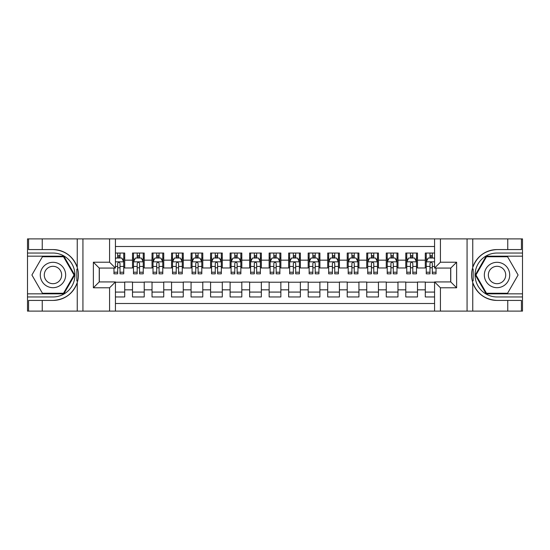 <?xml version="1.0" encoding="UTF-8"?>
<svg xmlns="http://www.w3.org/2000/svg" width="550" height="550" viewBox="0 0 550 550"><rect width="100%" height="100%" fill="white"/><g stroke="black" fill="none" stroke-linecap="round" stroke-linejoin="round"><path stroke-width="0.82" d="M115.431 311.107L434.569 311.107L434.569 281.93L450.766 281.93L450.766 268.07L434.569 268.07L434.569 238.893L115.431 238.893L115.431 268.07L99.234 268.07L99.234 281.93L115.431 281.93L115.431 311.107L42.24 311.107L42.24 300.424L52.972 300.424A25.424 25.424 0 0 0 77.248 282.549C78.739 277.523 78.739 272.491 77.248 267.451A25.424 25.424 0 0 0 52.972 249.576L42.24 249.576L42.24 238.893L27.5 238.893L27.5 293.837L63.848 293.837L74.724 275L63.848 256.163L27.5 256.163M434.569 253.041L425.294 253.041L425.294 260.164L417.491 260.164L417.491 267.974L425.294 267.974L425.294 260.164M417.491 260.164L417.491 253.041L405.776 253.041L405.776 260.164L397.966 260.164L397.966 267.974L405.776 267.974L405.776 260.164M397.966 260.164L397.966 253.041L386.258 253.041L386.258 260.164L378.448 260.164L378.448 267.974L386.258 267.974L386.258 260.164M378.448 260.164L378.448 253.041L366.74 253.041L366.74 260.164L358.93 260.164L358.93 267.974L366.74 267.974L366.74 260.164M358.93 260.164L358.93 253.041L347.222 253.041L347.222 260.164L339.412 260.164L339.412 267.974L347.222 267.974L347.222 260.164M339.412 260.164L339.412 253.041L327.704 253.041L327.704 260.164L319.894 260.164L319.894 267.974L327.704 267.974L327.704 260.164M319.894 260.164L319.894 253.041L308.179 253.041L308.179 260.164L300.376 260.164L300.376 267.974L308.179 267.974L308.179 260.164M300.376 260.164L300.376 253.041L288.661 253.041L288.661 260.164L280.857 260.164L280.857 267.974L288.661 267.974L288.661 260.164M280.857 260.164L280.857 253.041L269.143 253.041L269.143 260.164L261.339 260.164L261.339 267.974L269.143 267.974L269.143 260.164M261.339 260.164L261.339 253.041L249.624 253.041L249.624 260.164L241.821 260.164L241.821 267.974L249.624 267.974L249.624 260.164M241.821 260.164L241.821 253.041L230.106 253.041L230.106 260.164L222.296 260.164L222.296 267.974L230.106 267.974L230.106 260.164M222.296 260.164L222.296 253.041L210.588 253.041L210.588 260.164L202.778 260.164L202.778 267.974L210.588 267.974L210.588 260.164M202.778 260.164L202.778 253.041L191.07 253.041L191.07 260.164L183.26 260.164L183.26 267.974L191.07 267.974L191.07 260.164M183.26 260.164L183.26 253.041L171.552 253.041L171.552 260.164L163.742 260.164L163.742 267.974L171.552 267.974L171.552 260.164M163.742 260.164L163.742 253.041L152.034 253.041L152.034 260.164L144.224 260.164L144.224 267.974L152.034 267.974L152.034 260.164M144.224 260.164L144.224 253.041L132.509 253.041L132.509 267.974L124.706 267.974L124.706 253.041L115.431 253.041M115.431 296.959L124.706 296.959L124.706 282.026L132.509 282.026L132.509 296.959L144.224 296.959L144.224 282.026L152.034 282.026L152.034 289.836L144.224 289.836M152.034 289.836L152.034 296.959L163.742 296.959L163.742 282.026L171.552 282.026L171.552 289.836L163.742 289.836M171.552 289.836L171.552 296.959L183.26 296.959L183.26 282.026L191.07 282.026L191.07 289.836L183.26 289.836M191.07 289.836L191.07 296.959L202.778 296.959L202.778 282.026L210.588 282.026L210.588 289.836L202.778 289.836M210.588 289.836L210.588 296.959L222.296 296.959L222.296 282.026L230.106 282.026L230.106 289.836L222.296 289.836M230.106 289.836L230.106 296.959L241.821 296.959L241.821 282.026L249.624 282.026L249.624 289.836L241.821 289.836M249.624 289.836L249.624 296.959L261.339 296.959L261.339 282.026L269.143 282.026L269.143 289.836L261.339 289.836M269.143 289.836L269.143 296.959L280.857 296.959L280.857 282.026L288.661 282.026L288.661 289.836L280.857 289.836M288.661 289.836L288.661 296.959L300.376 296.959L300.376 282.026L308.179 282.026L308.179 289.836L300.376 289.836M308.179 289.836L308.179 296.959L319.894 296.959L319.894 282.026L327.704 282.026L327.704 289.836L319.894 289.836M327.704 289.836L327.704 296.959L339.412 296.959L339.412 282.026L347.222 282.026L347.222 289.836L339.412 289.836M347.222 289.836L347.222 296.959L358.93 296.959L358.93 282.026L366.74 282.026L366.74 289.836L358.93 289.836M366.74 289.836L366.74 296.959L378.448 296.959L378.448 282.026L386.258 282.026L386.258 289.836L378.448 289.836M386.258 289.836L386.258 296.959L397.966 296.959L397.966 282.026L405.776 282.026L405.776 289.836L397.966 289.836M405.776 289.836L405.776 296.959L417.491 296.959L417.491 282.026L425.294 282.026L425.294 289.836L417.491 289.836M434.569 246.503L115.431 246.503M115.431 303.497L434.569 303.497M425.294 289.836L425.294 296.959L434.569 296.959M99.33 268.07L99.33 281.93M450.67 281.93L450.67 268.07M117.679 257.923L120.017 257.923M123.729 257.923L124.706 257.923M117.679 267.781L120.017 267.781M123.729 267.781L124.706 267.781M115.431 282.219L124.706 282.219M115.431 292.077L124.706 292.077M132.509 267.781L133.485 267.781M137.197 267.781L139.542 267.781M143.248 267.781L144.224 267.781M132.509 257.923L133.485 257.923M137.197 257.923L139.542 257.923M143.248 257.923L144.224 257.923M132.509 282.219L144.224 282.219M132.509 292.077L144.224 292.077M152.034 282.219L163.742 282.219M152.034 292.077L163.742 292.077M152.034 257.923L153.01 257.923M156.716 257.923L159.06 257.923M162.766 257.923L163.742 257.923M152.034 267.781L153.01 267.781M156.716 267.781L159.06 267.781M162.766 267.781L163.742 267.781M171.552 282.219L183.26 282.219M171.552 292.077L183.26 292.077M171.552 257.923L172.528 257.923M176.234 257.923L178.578 257.923M182.284 257.923L183.26 257.923M171.552 267.781L172.528 267.781M176.234 267.781L178.578 267.781M182.284 267.781L183.26 267.781M191.07 282.219L202.778 282.219M191.07 292.077L202.778 292.077M191.07 257.923L192.046 257.923M195.752 257.923L198.096 257.923M201.802 257.923L202.778 257.923M191.07 267.781L192.046 267.781M195.752 267.781L198.096 267.781M201.802 267.781L202.778 267.781M210.588 282.219L222.296 282.219M210.588 292.077L222.296 292.077M210.588 257.923L211.564 257.923M215.27 257.923L217.614 257.923M221.32 257.923L222.296 257.923M210.588 267.781L211.564 267.781M215.27 267.781L217.614 267.781M221.32 267.781L222.296 267.781M230.106 282.219L241.821 282.219M230.106 292.077L241.821 292.077M230.106 257.923L231.083 257.923M234.788 257.923L237.133 257.923M240.845 257.923L241.821 257.923M230.106 267.781L231.083 267.781M234.788 267.781L237.133 267.781M240.845 267.781L241.821 267.781M249.624 282.219L261.339 282.219M249.624 292.077L261.339 292.077M249.624 257.923L250.601 257.923M254.313 257.923L256.651 257.923M260.363 257.923L261.339 257.923M249.624 267.781L250.601 267.781M254.313 267.781L256.651 267.781M260.363 267.781L261.339 267.781M269.143 282.219L280.857 282.219M269.143 292.077L280.857 292.077M269.143 257.923L270.119 257.923M273.831 257.923L276.169 257.923M279.881 257.923L280.857 257.923M269.143 267.781L270.119 267.781M273.831 267.781L276.169 267.781M279.881 267.781L280.857 267.781M288.661 282.219L300.376 282.219M288.661 292.077L300.376 292.077M288.661 257.923L289.637 257.923M293.349 257.923L295.687 257.923M299.399 257.923L300.376 257.923M288.661 267.781L289.637 267.781M293.349 267.781L295.687 267.781M299.399 267.781L300.376 267.781M308.179 282.219L319.894 282.219M308.179 292.077L319.894 292.077M308.179 257.923L309.155 257.923M312.868 257.923L315.212 257.923M318.918 257.923L319.894 257.923M308.179 267.781L309.155 267.781M312.868 267.781L315.212 267.781M318.918 267.781L319.894 267.781M327.704 282.219L339.412 282.219M327.704 292.077L339.412 292.077M327.704 257.923L328.68 257.923M332.386 257.923L334.73 257.923M338.436 257.923L339.412 257.923M327.704 267.781L328.68 267.781M332.386 267.781L334.73 267.781M338.436 267.781L339.412 267.781M347.222 282.219L358.93 282.219M347.222 292.077L358.93 292.077M347.222 257.923L348.198 257.923M351.904 257.923L354.248 257.923M357.954 257.923L358.93 257.923M347.222 267.781L348.198 267.781M351.904 267.781L354.248 267.781M357.954 267.781L358.93 267.781M366.74 282.219L378.448 282.219M366.74 292.077L378.448 292.077M366.74 257.923L367.716 257.923M371.422 257.923L373.766 257.923M377.472 257.923L378.448 257.923M366.74 267.781L367.716 267.781M371.422 267.781L373.766 267.781M377.472 267.781L378.448 267.781M386.258 282.219L397.966 282.219M386.258 292.077L397.966 292.077M386.258 257.923L387.234 257.923M390.94 257.923L393.284 257.923M396.99 257.923L397.966 257.923M386.258 267.781L387.234 267.781M390.94 267.781L393.284 267.781M396.99 267.781L397.966 267.781M405.776 282.219L417.491 282.219M405.776 292.077L417.491 292.077M405.776 257.923L406.752 257.923M410.458 257.923L412.803 257.923M416.515 257.923L417.491 257.923M405.776 267.781L406.752 267.781M410.458 267.781L412.803 267.781M416.515 267.781L417.491 267.781M425.294 282.219L434.569 282.219M425.294 292.077L434.569 292.077M425.294 257.923L426.271 257.923M429.983 257.923L432.321 257.923M425.294 267.781L426.271 267.781M429.983 267.781L432.321 267.781M120.017 255.578L117.679 255.578M113.967 272.236L113.967 273.831L117.679 273.831L117.679 272.236L113.967 272.236L113.967 268.07M122.313 259.091L123.729 259.091L123.729 273.831L120.017 273.831L120.017 263.388C119.24 261.882 118.456 261.882 117.679 263.388L117.679 272.236M123.729 259.091L123.729 253.041M123.729 261.924L121.777 258.019L115.919 258.019L115.431 258.995M117.679 258.019L117.679 253.041M120.017 253.041L120.017 258.019M59.318 264.014A12.684 12.684 0 0 0 41.986 268.654A12.684 12.684 0 0 0 46.626 285.986A12.684 12.684 0 0 0 63.958 281.346A12.684 12.684 0 0 0 59.318 264.014M57.317 267.479A8.683 8.683 0 0 0 45.451 270.655A8.683 8.683 0 0 0 48.627 282.521A8.683 8.683 0 0 0 60.493 279.345A8.683 8.683 0 0 0 57.317 267.479M63.511 293.253L42.432 293.253L31.9 275L42.432 256.747L63.511 256.747L74.044 275L63.511 293.253M503.374 264.014A12.684 12.684 0 0 0 486.042 268.654A12.684 12.684 0 0 0 490.683 285.986A12.684 12.684 0 0 0 508.014 281.346A12.684 12.684 0 0 0 503.374 264.014M501.373 267.479A8.683 8.683 0 0 0 489.507 270.655A8.683 8.683 0 0 0 492.683 282.521A8.683 8.683 0 0 0 504.549 279.345A8.683 8.683 0 0 0 501.373 267.479M507.567 293.253L486.489 293.253L475.956 275L486.489 256.747L507.567 256.747L518.1 275L507.567 293.253M76.835 280.857L77.708 280.857A25.424 25.424 0 0 0 77.715 269.149L76.835 269.149L76.835 281.009L77.674 281.009M42.24 238.893L77.248 238.893L77.248 267.451C73.013 256.259 64.921 250.298 52.972 249.576M52.972 300.424C64.921 299.702 73.013 293.741 77.248 282.549L77.248 311.107M109.574 311.107L109.574 287.788L93.376 287.788L93.376 262.212L109.574 262.212L109.574 238.893L82.933 238.893L82.933 311.107M42.24 311.107L27.5 311.107L27.5 293.837M27.5 296.959L52.972 296.959A21.959 21.959 0 0 0 74.931 275A21.959 21.959 0 0 0 52.972 253.041L27.5 253.041M77.248 238.893L82.933 238.893M109.574 238.893L115.431 238.893M42.24 300.424L28.573 300.424L28.573 311.107M42.24 249.576L28.573 249.576L28.573 238.893M109.574 287.788L115.431 281.93M93.376 287.788L99.234 281.93M93.376 262.212L99.234 268.07M109.574 262.212L115.431 268.07M76.835 269.149L77.681 268.998M78.299 277.179L78.382 274.106M78.127 271.329L77.997 270.504M473.165 269.143L472.292 269.143A25.424 25.424 0 0 0 472.285 280.851L473.165 280.851L473.165 268.991L472.326 268.991A25.424 25.424 0 0 1 497.028 249.576C485.079 250.298 476.987 256.259 472.752 267.451C471.261 272.477 471.261 277.509 472.752 282.549C476.987 293.741 485.079 299.702 497.028 300.424L507.76 300.424L507.76 311.107L522.5 311.107L522.5 256.163L486.152 256.163L475.276 275L486.152 293.837L522.5 293.837M473.165 280.851L472.319 281.002A25.424 25.424 0 0 0 497.028 300.424M434.569 238.893L507.76 238.893L507.76 249.576L497.028 249.576M440.426 238.893L440.426 262.212L456.624 262.212L456.624 287.788L440.426 287.788L440.426 311.107L467.067 311.107L467.067 238.893M472.752 282.549L472.752 311.107L507.76 311.107M507.76 238.893L522.5 238.893L522.5 256.163M522.5 253.041L497.028 253.041A21.959 21.959 0 0 0 475.069 275A21.959 21.959 0 0 0 497.028 296.959L522.5 296.959M472.752 311.107L467.067 311.107M440.426 311.107L434.569 311.107M507.76 249.576L521.428 249.576L521.428 238.893M507.76 300.424L521.428 300.424L521.428 311.107M440.426 262.212L434.569 268.07M456.624 262.212L450.766 268.07M456.624 287.788L450.766 281.93M440.426 287.788L434.569 281.93M471.701 272.821L471.618 275.894M471.873 278.671L472.003 279.496M139.542 255.578L137.197 255.578M143.248 272.236L139.542 272.236L139.542 273.831L143.248 273.831L143.248 261.924L141.295 258.019L135.438 258.019L133.485 261.924L133.485 273.831L137.197 273.831L137.197 272.236L133.485 272.236M133.485 261.924L133.485 253.041M143.248 261.924L143.248 253.041M137.197 258.019L137.197 253.041M139.542 253.041L139.542 258.019M139.542 272.236L139.542 263.388C138.758 261.882 137.981 261.882 137.197 263.388L137.197 272.236M159.06 255.578L156.716 255.578M162.766 272.236L159.06 272.236L159.06 273.831L162.766 273.831L162.766 261.924L160.813 258.019L154.956 258.019L153.01 261.924L153.01 273.831L156.716 273.831L156.716 272.236L153.01 272.236M153.01 261.924L153.01 253.041M162.766 261.924L162.766 253.041M156.716 258.019L156.716 253.041M159.06 253.041L159.06 258.019M159.06 272.236L159.06 263.388C158.276 261.882 157.499 261.882 156.716 263.388L156.716 272.236M178.578 255.578L176.234 255.578M182.284 272.236L178.578 272.236L178.578 273.831L182.284 273.831L182.284 261.924L180.331 258.019L174.481 258.019L172.528 261.924L172.528 273.831L176.234 273.831L176.234 272.236L172.528 272.236M172.528 261.924L172.528 253.041M182.284 261.924L182.284 253.041M176.234 258.019L176.234 253.041M178.578 253.041L178.578 258.019M178.578 272.236L178.578 263.388C177.794 261.882 177.018 261.882 176.234 263.388L176.234 272.236M198.096 255.578L195.752 255.578M201.802 272.236L198.096 272.236L198.096 273.831L201.802 273.831L201.802 261.924L199.849 258.019L193.999 258.019L192.046 261.924L192.046 273.831L195.752 273.831L195.752 272.236L192.046 272.236M192.046 261.924L192.046 253.041M201.802 261.924L201.802 253.041M195.752 258.019L195.752 253.041M198.096 253.041L198.096 258.019M198.096 272.236L198.096 263.388C197.312 261.882 196.536 261.882 195.752 263.388L195.752 272.236M217.614 255.578L215.27 255.578M221.32 272.236L217.614 272.236L217.614 273.831L221.32 273.831L221.32 261.924L219.374 258.019L213.517 258.019L211.564 261.924L211.564 273.831L215.27 273.831L215.27 272.236L211.564 272.236M211.564 261.924L211.564 253.041M221.32 261.924L221.32 253.041M215.27 258.019L215.27 253.041M217.614 253.041L217.614 258.019M217.614 272.236L217.614 263.388C216.837 261.882 216.054 261.882 215.27 263.388L215.27 272.236M237.133 255.578L234.788 255.578M240.845 272.236L237.133 272.236L237.133 273.831L240.845 273.831L240.845 261.924L238.893 258.019L233.035 258.019L231.083 261.924L231.083 273.831L234.788 273.831L234.788 272.236L231.083 272.236M231.083 261.924L231.083 253.041M240.845 261.924L240.845 253.041M234.788 258.019L234.788 253.041M237.133 253.041L237.133 258.019M237.133 272.236L237.133 263.388C236.356 261.882 235.572 261.882 234.788 263.388L234.788 272.236M256.651 255.578L254.313 255.578M260.363 272.236L256.651 272.236L256.651 273.831L260.363 273.831L260.363 261.924L258.411 258.019L252.553 258.019L250.601 261.924L250.601 273.831L254.313 273.831L254.313 272.236L250.601 272.236M250.601 261.924L250.601 253.041M260.363 261.924L260.363 253.041M254.313 258.019L254.313 253.041M256.651 253.041L256.651 258.019M256.651 272.236L256.651 263.388C255.874 261.882 255.09 261.882 254.313 263.388L254.313 272.236M276.169 255.578L273.831 255.578M279.881 272.236L276.169 272.236L276.169 273.831L279.881 273.831L279.881 261.924L277.929 258.019L272.071 258.019L270.119 261.924L270.119 273.831L273.831 273.831L273.831 272.236L270.119 272.236M270.119 261.924L270.119 253.041M279.881 261.924L279.881 253.041M273.831 258.019L273.831 253.041M276.169 253.041L276.169 258.019M276.169 272.236L276.169 263.388C275.392 261.882 274.608 261.882 273.831 263.388L273.831 272.236M295.687 255.578L293.349 255.578M299.399 272.236L295.687 272.236L295.687 273.831L299.399 273.831L299.399 261.924L297.447 258.019L291.589 258.019L289.637 261.924L289.637 273.831L293.349 273.831L293.349 272.236L289.637 272.236M289.637 261.924L289.637 253.041M299.399 261.924L299.399 253.041M293.349 258.019L293.349 253.041M295.687 253.041L295.687 258.019M295.687 272.236L295.687 263.388C294.91 261.882 294.126 261.882 293.349 263.388L293.349 272.236M315.212 255.578L312.868 255.578M318.918 272.236L315.212 272.236L315.212 273.831L318.918 273.831L318.918 261.924L316.965 258.019L311.107 258.019L309.155 261.924L309.155 273.831L312.868 273.831L312.868 272.236L309.155 272.236M309.155 261.924L309.155 253.041M318.918 261.924L318.918 253.041M312.868 258.019L312.868 253.041M315.212 253.041L315.212 258.019M315.212 272.236L315.212 263.388C314.428 261.882 313.651 261.882 312.868 263.388L312.868 272.236M334.73 255.578L332.386 255.578M338.436 272.236L334.73 272.236L334.73 273.831L338.436 273.831L338.436 261.924L336.483 258.019L330.626 258.019L328.68 261.924L328.68 273.831L332.386 273.831L332.386 272.236L328.68 272.236M328.68 261.924L328.68 253.041M338.436 261.924L338.436 253.041M332.386 258.019L332.386 253.041M334.73 253.041L334.73 258.019M334.73 272.236L334.73 263.388C333.946 261.882 333.169 261.882 332.386 263.388L332.386 272.236M354.248 255.578L351.904 255.578M357.954 272.236L354.248 272.236L354.248 273.831L357.954 273.831L357.954 261.924L356.001 258.019L350.151 258.019L348.198 261.924L348.198 273.831L351.904 273.831L351.904 272.236L348.198 272.236M348.198 261.924L348.198 253.041M357.954 261.924L357.954 253.041M351.904 258.019L351.904 253.041M354.248 253.041L354.248 258.019M354.248 272.236L354.248 263.388C353.464 261.882 352.688 261.882 351.904 263.388L351.904 272.236M373.766 255.578L371.422 255.578M377.472 272.236L373.766 272.236L373.766 273.831L377.472 273.831L377.472 261.924L375.519 258.019L369.669 258.019L367.716 261.924L367.716 273.831L371.422 273.831L371.422 272.236L367.716 272.236M367.716 261.924L367.716 253.041M377.472 261.924L377.472 253.041M371.422 258.019L371.422 253.041M373.766 253.041L373.766 258.019M373.766 272.236L373.766 263.388C372.989 261.882 372.206 261.882 371.422 263.388L371.422 272.236M393.284 255.578L390.94 255.578M396.99 272.236L393.284 272.236L393.284 273.831L396.99 273.831L396.99 261.924L395.044 258.019L389.187 258.019L387.234 261.924L387.234 273.831L390.94 273.831L390.94 272.236L387.234 272.236M387.234 261.924L387.234 253.041M396.99 261.924L396.99 253.041M390.94 258.019L390.94 253.041M393.284 253.041L393.284 258.019M393.284 272.236L393.284 263.388C392.507 261.882 391.724 261.882 390.94 263.388L390.94 272.236M412.803 255.578L410.458 255.578M416.515 272.236L412.803 272.236L412.803 273.831L416.515 273.831L416.515 261.924L414.562 258.019L408.705 258.019L406.752 261.924L406.752 273.831L410.458 273.831L410.458 272.236L406.752 272.236M406.752 261.924L406.752 253.041M416.515 261.924L416.515 253.041M410.458 258.019L410.458 253.041M412.803 253.041L412.803 258.019M412.803 272.236L412.803 263.388C412.026 261.882 411.242 261.882 410.458 263.388L410.458 272.236M432.321 255.578L429.983 255.578M434.569 258.995L434.081 258.019L428.223 258.019L426.271 261.924L426.271 273.831L429.983 273.831L429.983 272.236L426.271 272.236M426.271 261.924L426.271 253.041M436.033 268.07L436.033 273.831L432.321 273.831L432.321 263.388C431.544 261.882 430.76 261.882 429.983 263.388L429.983 272.236M429.983 258.019L429.983 253.041M432.321 253.041L432.321 258.019M132.509 289.836L124.706 289.836M132.509 260.164L124.706 260.164M123.681 261.827L115.431 261.827M123.729 272.236L120.017 272.236M117.679 266.447L115.431 266.447M123.729 266.447L120.017 266.447M120.017 256.822L117.679 256.822M472.752 238.893L472.752 267.451M143.199 261.827L133.54 261.827M133.485 259.091L134.901 259.091M141.831 259.091L143.248 259.091M137.197 266.447L133.485 266.447M143.248 266.447L139.542 266.447M139.542 256.822L137.197 256.822M162.718 261.827L153.058 261.827M153.01 259.091L154.419 259.091M161.349 259.091L162.766 259.091M156.716 266.447L153.01 266.447M162.766 266.447L159.06 266.447M159.06 256.822L156.716 256.822M182.236 261.827L172.576 261.827M172.528 259.091L173.938 259.091M180.867 259.091L182.284 259.091M176.234 266.447L172.528 266.447M182.284 266.447L178.578 266.447M178.578 256.822L176.234 256.822M201.754 261.827L192.094 261.827M192.046 259.091L193.462 259.091M200.393 259.091L201.802 259.091M195.752 266.447L192.046 266.447M201.802 266.447L198.096 266.447M198.096 256.822L195.752 256.822M221.272 261.827L211.613 261.827M211.564 259.091L212.981 259.091M219.911 259.091L221.32 259.091M215.27 266.447L211.564 266.447M221.32 266.447L217.614 266.447M217.614 256.822L215.27 256.822M240.79 261.827L231.131 261.827M231.083 259.091L232.499 259.091M239.429 259.091L240.845 259.091M234.788 266.447L231.083 266.447M240.845 266.447L237.133 266.447M237.133 256.822L234.788 256.822M260.315 261.827L250.649 261.827M250.601 259.091L252.017 259.091M258.947 259.091L260.363 259.091M254.313 266.447L250.601 266.447M260.363 266.447L256.651 266.447M256.651 256.822L254.313 256.822M279.833 261.827L270.167 261.827M270.119 259.091L271.535 259.091M278.465 259.091L279.881 259.091M273.831 266.447L270.119 266.447M279.881 266.447L276.169 266.447M276.169 256.822L273.831 256.822M299.351 261.827L289.685 261.827M289.637 259.091L291.053 259.091M297.983 259.091L299.399 259.091M293.349 266.447L289.637 266.447M299.399 266.447L295.687 266.447M295.687 256.822L293.349 256.822M318.869 261.827L309.21 261.827M309.155 259.091L310.571 259.091M317.501 259.091L318.918 259.091M312.868 266.447L309.155 266.447M318.918 266.447L315.212 266.447M315.212 256.822L312.868 256.822M338.387 261.827L328.728 261.827M328.68 259.091L330.089 259.091M337.019 259.091L338.436 259.091M332.386 266.447L328.68 266.447M338.436 266.447L334.73 266.447M334.73 256.822L332.386 256.822M357.906 261.827L348.246 261.827M348.198 259.091L349.607 259.091M356.538 259.091L357.954 259.091M351.904 266.447L348.198 266.447M357.954 266.447L354.248 266.447M354.248 256.822L351.904 256.822M377.424 261.827L367.764 261.827M367.716 259.091L369.132 259.091M376.062 259.091L377.472 259.091M371.422 266.447L367.716 266.447M377.472 266.447L373.766 266.447M373.766 256.822L371.422 256.822M396.942 261.827L387.283 261.827M387.234 259.091L388.651 259.091M395.581 259.091L396.99 259.091M390.94 266.447L387.234 266.447M396.99 266.447L393.284 266.447M393.284 256.822L390.94 256.822M416.46 261.827L406.801 261.827M406.752 259.091L408.169 259.091M415.099 259.091L416.515 259.091M410.458 266.447L406.752 266.447M416.515 266.447L412.803 266.447M412.803 256.822L410.458 256.822M434.569 261.827L426.319 261.827M426.271 259.091L427.687 259.091M436.033 272.236L432.321 272.236M429.983 266.447L426.271 266.447M434.569 266.447L432.321 266.447M432.321 256.822L429.983 256.822"/></g></svg>
